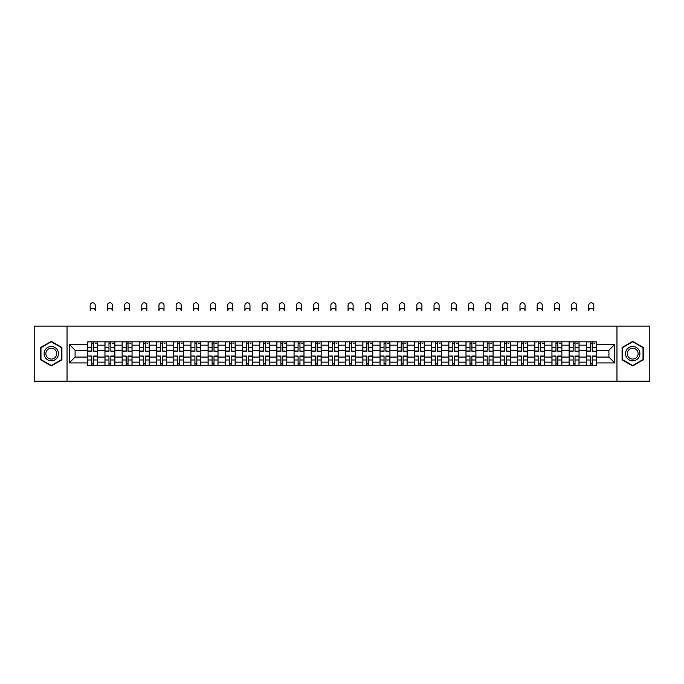 <?xml version="1.0" encoding="UTF-8"?>
<svg xmlns="http://www.w3.org/2000/svg" width="684" height="684" viewBox="0 0 684 684"><rect width="100%" height="100%" fill="white"/><g stroke="black" fill="none" stroke-linecap="round" stroke-linejoin="round"><path stroke-width="1.03" d="M616.959 381.202L649.8 381.202L649.8 326.106L34.2 326.106L34.2 381.202L616.959 381.202L616.959 326.106M104.951 365.504L104.951 345.172L97.675 345.172L97.675 365.504M97.675 345.172L97.675 341.803M104.951 345.172L104.951 341.803M114.869 341.803L114.869 365.504M122.145 365.504L122.145 341.803M132.063 341.803L132.063 365.504M139.331 365.504L139.331 341.803M149.249 341.803L149.249 365.504M156.525 365.504L156.525 341.803M166.443 341.803L166.443 365.504M173.719 365.504L173.719 341.803M183.637 341.803L183.637 365.504M190.913 365.504L190.913 341.803M200.831 341.803L200.831 365.504M208.098 365.504L208.098 341.803M218.016 341.803L218.016 365.504M225.292 365.504L225.292 341.803M235.211 341.803L235.211 365.504M242.487 365.504L242.487 341.803M252.405 341.803L252.405 365.504M259.681 365.504L259.681 341.803M269.599 341.803L269.599 365.504M276.866 365.504L276.866 341.803M286.784 341.803L286.784 365.504M294.06 365.504L294.06 341.803M303.978 341.803L303.978 365.504M311.254 365.504L311.254 341.803M321.172 341.803L321.172 365.504M328.448 365.504L328.448 341.803M338.366 341.803L338.366 365.504M345.634 365.504L345.634 341.803M355.552 341.803L355.552 365.504M362.828 365.504L362.828 341.803M372.746 341.803L372.746 365.504M380.022 365.504L380.022 341.803M389.94 341.803L389.94 365.504M397.216 365.504L397.216 341.803M407.134 341.803L407.134 365.504M414.401 365.504L414.401 341.803M424.319 341.803L424.319 365.504M431.595 365.504L431.595 341.803M441.513 341.803L441.513 365.504M448.789 365.504L448.789 341.803M458.707 341.803L458.707 365.504M465.984 365.504L465.984 341.803M475.902 341.803L475.902 365.504M483.169 365.504L483.169 341.803M493.087 341.803L493.087 365.504M500.363 365.504L500.363 341.803M510.281 341.803L510.281 365.504M517.557 365.504L517.557 341.803M527.475 341.803L527.475 365.504M534.751 365.504L534.751 341.803M544.669 341.803L544.669 365.504M551.937 365.504L551.937 341.803M561.855 341.803L561.855 365.504M569.131 365.504L569.131 341.803M579.049 341.803L579.049 365.504M586.325 365.504L586.325 341.803M586.325 357.074L579.049 357.074M569.131 357.074L561.855 357.074M551.937 357.074L544.669 357.074M534.751 357.074L527.475 357.074M517.557 357.074L510.281 357.074M500.363 357.074L493.087 357.074M483.169 357.074L475.902 357.074M465.984 357.074L458.707 357.074M448.789 357.074L441.513 357.074M431.595 357.074L424.319 357.074M414.401 357.074L407.134 357.074M397.216 357.074L389.94 357.074M380.022 357.074L372.746 357.074M362.828 357.074L355.552 357.074M345.634 357.074L338.366 357.074M328.448 357.074L321.172 357.074M311.254 357.074L303.978 357.074M294.06 357.074L286.784 357.074M276.866 357.074L269.599 357.074M259.681 357.074L252.405 357.074M242.487 357.074L235.211 357.074M225.292 357.074L218.016 357.074M208.098 357.074L200.831 357.074M190.913 357.074L183.637 357.074M173.719 357.074L166.443 357.074M156.525 357.074L149.249 357.074M139.331 357.074L132.063 357.074M122.145 357.074L114.869 357.074M104.951 357.074L97.675 357.074M586.325 350.234L579.049 350.234M569.131 350.234L561.855 350.234M551.937 350.234L544.669 350.234M534.751 350.234L527.475 350.234M517.557 350.234L510.281 350.234M500.363 350.234L493.087 350.234M483.169 350.234L475.902 350.234M465.984 350.234L458.707 350.234M448.789 350.234L441.513 350.234M431.595 350.234L424.319 350.234M414.401 350.234L407.134 350.234M397.216 350.234L389.94 350.234M380.022 350.234L372.746 350.234M362.828 350.234L355.552 350.234M345.634 350.234L338.366 350.234M328.448 350.234L321.172 350.234M311.254 350.234L303.978 350.234M294.06 350.234L286.784 350.234M276.866 350.234L269.599 350.234M259.681 350.234L252.405 350.234M242.487 350.234L235.211 350.234M225.292 350.234L218.016 350.234M208.098 350.234L200.831 350.234M190.913 350.234L183.637 350.234M173.719 350.234L166.443 350.234M156.525 350.234L149.249 350.234M139.331 350.234L132.063 350.234M122.145 350.234L114.869 350.234M104.951 350.234L97.675 350.234M75.086 357.074L87.757 357.074L87.757 350.234L75.086 350.234L75.086 357.074L69.246 362.913L69.246 344.394L87.757 344.394L87.757 350.234M596.243 350.234L596.243 357.074L608.914 357.074L608.914 350.234L596.243 350.234L596.243 341.803L87.757 341.803L87.757 344.394M596.243 344.394L614.754 344.394L614.754 362.913L596.243 362.913L596.243 357.074M87.757 357.074L87.757 365.504L596.243 365.504L596.243 362.913M87.757 362.913L69.246 362.913M67.041 381.202L67.041 326.106M61.919 347.515L51.283 341.376L40.647 347.515L40.647 359.793L51.283 365.931L61.919 359.793L61.919 347.515M643.353 347.515L632.717 341.376L622.081 347.515L622.081 359.793L632.717 365.931L643.353 359.793L643.353 347.515M93.657 363.845L91.784 363.845M91.784 343.462L93.657 343.462M110.851 363.845L108.97 363.845M108.97 343.462L110.851 343.462M128.036 363.845L126.164 363.845M126.164 343.462L128.036 343.462M145.23 363.845L143.358 363.845M143.358 343.462L145.23 343.462M162.424 363.845L160.552 363.845M160.552 343.462L162.424 343.462M179.618 363.845L177.737 363.845M177.737 343.462L179.618 343.462M196.804 363.845L194.931 363.845M194.931 343.462L196.804 343.462M213.998 363.845L212.125 363.845M212.125 343.462L213.998 343.462M231.192 363.845L229.32 363.845M229.32 343.462L231.192 343.462M248.377 363.845L246.505 363.845M246.505 343.462L248.377 343.462M265.572 363.845L263.699 363.845M263.699 343.462L265.572 343.462M282.766 363.845L280.893 363.845M280.893 343.462L282.766 343.462M299.96 363.845L298.087 363.845M298.087 343.462L299.96 343.462M317.145 363.845L315.273 363.845M315.273 343.462L317.145 343.462M334.339 363.845L332.467 363.845M332.467 343.462L334.339 343.462M351.533 363.845L349.661 363.845M349.661 343.462L351.533 343.462M368.727 363.845L366.855 363.845M366.855 343.462L368.727 343.462M385.913 363.845L384.04 363.845M384.04 343.462L385.913 343.462M403.107 363.845L401.234 363.845M401.234 343.462L403.107 343.462M420.301 363.845L418.428 363.845M418.428 343.462L420.301 343.462M437.495 363.845L435.623 363.845M435.623 343.462L437.495 343.462M454.68 363.845L452.808 363.845M452.808 343.462L454.68 343.462M471.874 363.845L470.002 363.845M470.002 343.462L471.874 343.462M489.069 363.845L487.196 363.845M487.196 343.462L489.069 343.462M506.263 363.845L504.382 363.845M504.382 343.462L506.263 343.462M523.448 363.845L521.576 363.845M521.576 343.462L523.448 343.462M540.642 363.845L538.77 363.845M538.77 343.462L540.642 343.462M557.836 363.845L555.964 363.845M555.964 343.462L557.836 343.462M575.03 363.845L573.149 363.845M573.149 343.462L575.03 343.462M592.216 363.845L590.343 363.845M590.343 343.462L592.216 343.462M69.246 344.394L75.086 350.234M608.914 357.074L614.754 362.913M608.914 350.234L614.754 344.394M95.256 310.844A2.531 2.531 0 0 0 92.716 308.304A2.531 2.531 0 0 0 90.185 310.844L90.185 305.329A2.531 2.531 0 0 1 92.716 302.798A2.531 2.531 0 0 1 95.256 305.329L95.256 310.844M93.657 351.054L97.624 351.285L93.657 351.285L93.657 341.914L97.624 341.914L95.418 341.914M97.624 351.054L97.624 341.914M91.784 343.351L93.657 343.351M95.418 343.351L96.188 343.351M90.014 341.914L87.817 341.914L87.817 351.285L91.784 351.285L91.784 341.914L95.256 341.803M87.817 341.914L90.185 341.803M91.784 356.253L87.817 356.022L91.784 356.022L91.784 365.393L87.817 365.393L90.014 365.393M87.817 356.253L87.817 365.393M93.657 363.956L91.784 363.956M95.418 365.393L97.624 365.393L97.624 356.022L93.657 356.022L93.657 365.393L90.185 365.393M97.624 365.393L95.256 365.393M112.441 310.844A2.531 2.531 0 0 0 109.91 308.304A2.531 2.531 0 0 0 107.379 310.844L107.379 305.329A2.531 2.531 0 0 1 109.91 302.798A2.531 2.531 0 0 1 112.441 305.329L112.441 310.844M110.851 351.054L114.818 351.285L110.851 351.285L110.851 341.914L114.818 341.914L112.612 341.914M114.818 351.054L114.818 341.914M108.97 343.351L110.851 343.351M112.612 343.351L113.382 343.351M107.208 341.914L105.003 341.914L105.003 351.285L108.97 351.285L108.97 341.914L112.441 341.803M105.003 341.914L107.379 341.803M129.635 310.844A2.531 2.531 0 0 0 127.104 308.304A2.531 2.531 0 0 0 124.565 310.844L124.565 305.329A2.531 2.531 0 0 1 127.104 302.798A2.531 2.531 0 0 1 129.635 305.329L129.635 310.844M128.036 351.054L132.003 351.285L128.036 351.285L128.036 341.914L132.003 341.914L129.806 341.914M132.003 351.054L132.003 341.914M126.164 343.351L128.036 343.351M129.806 343.351L130.576 343.351M124.403 341.914L122.197 341.914L122.197 351.285L126.164 351.285L126.164 341.914L129.635 341.803M122.197 341.914L124.565 341.803M45.076 357.236A7.165 7.165 0 0 0 54.865 359.861A7.165 7.165 0 0 0 57.482 350.071A7.165 7.165 0 0 0 47.7 347.446A7.165 7.165 0 0 0 45.076 357.236M46.589 356.364A5.421 5.421 0 0 0 53.993 358.348A5.421 5.421 0 0 0 55.977 350.943A5.421 5.421 0 0 0 48.573 348.96A5.421 5.421 0 0 0 46.589 356.364M51.283 341.752L61.586 347.703L61.586 359.604L51.283 365.555L40.98 359.604L40.98 347.703L51.283 341.752M626.518 357.236A7.165 7.165 0 0 0 636.3 359.861A7.165 7.165 0 0 0 638.924 350.071A7.165 7.165 0 0 0 629.135 347.446A7.165 7.165 0 0 0 626.518 357.236M628.023 356.364A5.421 5.421 0 0 0 635.427 358.348A5.421 5.421 0 0 0 637.411 350.943A5.421 5.421 0 0 0 630.007 348.96A5.421 5.421 0 0 0 628.023 356.364M632.717 341.752L643.02 347.703L643.02 359.604L632.717 365.555L622.414 359.604L622.414 347.703L632.717 341.752M108.97 356.253L105.003 356.022L108.97 356.022L108.97 365.393L105.003 365.393L107.208 365.393M105.003 356.253L105.003 365.393M110.851 363.956L108.97 363.956M112.612 365.393L114.818 365.393L114.818 356.022L110.851 356.022L110.851 365.393L107.379 365.393M114.818 365.393L112.441 365.393M126.164 356.253L122.197 356.022L126.164 356.022L126.164 365.393L122.197 365.393L124.403 365.393M122.197 356.253L122.197 365.393M128.036 363.956L126.164 363.956M129.806 365.393L132.003 365.393L132.003 356.022L128.036 356.022L128.036 365.393L124.565 365.393M132.003 365.393L129.635 365.393M146.829 310.844A2.531 2.531 0 0 0 144.29 308.304A2.531 2.531 0 0 0 141.759 310.844L141.759 305.329A2.531 2.531 0 0 1 144.29 302.798A2.531 2.531 0 0 1 146.829 305.329L146.829 310.844M145.23 351.054L149.197 351.285L145.23 351.285L145.23 341.914L149.197 341.914L146.992 341.914M149.197 351.054L149.197 341.914M143.358 343.351L145.23 343.351M146.992 343.351L147.761 343.351M141.597 341.914L139.391 341.914L139.391 351.285L143.358 351.285L143.358 341.914L146.829 341.803M139.391 341.914L141.759 341.803M164.023 310.844A2.531 2.531 0 0 0 161.484 308.304A2.531 2.531 0 0 0 158.953 310.844L158.953 305.329A2.531 2.531 0 0 1 161.484 302.798A2.531 2.531 0 0 1 164.023 305.329L164.023 310.844M162.424 351.054L166.392 351.285L162.424 351.285L162.424 341.914L166.392 341.914L164.186 341.914M166.392 351.054L166.392 341.914M160.552 343.351L162.424 343.351M164.186 343.351L164.955 343.351M158.782 341.914L156.585 341.914L156.585 351.285L160.552 351.285L160.552 341.914L164.023 341.803M156.585 341.914L158.953 341.803M181.209 310.844A2.531 2.531 0 0 0 178.678 308.304A2.531 2.531 0 0 0 176.147 310.844L176.147 305.329A2.531 2.531 0 0 1 178.678 302.798A2.531 2.531 0 0 1 181.209 305.329L181.209 310.844M179.618 351.054L183.586 351.285L179.618 351.285L179.618 341.914L183.586 341.914L181.38 341.914M183.586 351.054L183.586 341.914M177.737 343.351L179.618 343.351M181.38 343.351L182.149 343.351M175.976 341.914L173.77 341.914L173.77 351.285L177.737 351.285L177.737 341.914L181.209 341.803M173.77 341.914L176.147 341.803M143.358 356.253L139.391 356.022L143.358 356.022L143.358 365.393L139.391 365.393L141.597 365.393M139.391 356.253L139.391 365.393M145.23 363.956L143.358 363.956M146.992 365.393L149.197 365.393L149.197 356.022L145.23 356.022L145.23 365.393L141.759 365.393M149.197 365.393L146.829 365.393M160.552 356.253L156.585 356.022L160.552 356.022L160.552 365.393L156.585 365.393L158.782 365.393M156.585 356.253L156.585 365.393M162.424 363.956L160.552 363.956M164.186 365.393L166.392 365.393L166.392 356.022L162.424 356.022L162.424 365.393L158.953 365.393M166.392 365.393L164.023 365.393M177.737 356.253L173.77 356.022L177.737 356.022L177.737 365.393L173.77 365.393L175.976 365.393M173.77 356.253L173.77 365.393M179.618 363.956L177.737 363.956M181.38 365.393L183.586 365.393L183.586 356.022L179.618 356.022L179.618 365.393L176.147 365.393M183.586 365.393L181.209 365.393M198.403 310.844A2.531 2.531 0 0 0 195.872 308.304A2.531 2.531 0 0 0 193.333 310.844L193.333 305.329A2.531 2.531 0 0 1 195.872 302.798A2.531 2.531 0 0 1 198.403 305.329L198.403 310.844M196.804 351.054L200.771 351.285L196.804 351.285L196.804 341.914L200.771 341.914L198.565 341.914M200.771 351.054L200.771 341.914M194.931 343.351L196.804 343.351M198.565 343.351L199.343 343.351M193.17 341.914L190.964 341.914L190.964 351.285L194.931 351.285L194.931 341.914L198.403 341.803M190.964 341.914L193.333 341.803M194.931 356.253L190.964 356.022L194.931 356.022L194.931 365.393L190.964 365.393L193.17 365.393M190.964 356.253L190.964 365.393M196.804 363.956L194.931 363.956M198.565 365.393L200.771 365.393L200.771 356.022L196.804 356.022L196.804 365.393L193.333 365.393M200.771 365.393L198.403 365.393M215.597 310.844A2.531 2.531 0 0 0 213.057 308.304A2.531 2.531 0 0 0 210.527 310.844L210.527 305.329A2.531 2.531 0 0 1 213.057 302.798A2.531 2.531 0 0 1 215.597 305.329L215.597 310.844M213.998 351.054L217.965 351.285L213.998 351.285L213.998 341.914L217.965 341.914L215.759 341.914M217.965 351.054L217.965 341.914M212.125 343.351L213.998 343.351M215.759 343.351L216.529 343.351M210.364 341.914L208.158 341.914L208.158 351.285L212.125 351.285L212.125 341.914L215.597 341.803M208.158 341.914L210.527 341.803M212.125 356.253L208.158 356.022L212.125 356.022L212.125 365.393L208.158 365.393L210.364 365.393M208.158 356.253L208.158 365.393M213.998 363.956L212.125 363.956M215.759 365.393L217.965 365.393L217.965 356.022L213.998 356.022L213.998 365.393L210.527 365.393M217.965 365.393L215.597 365.393M232.791 310.844A2.531 2.531 0 0 0 230.251 308.304A2.531 2.531 0 0 0 227.721 310.844L227.721 305.329A2.531 2.531 0 0 1 230.251 302.798A2.531 2.531 0 0 1 232.791 305.329L232.791 310.844M231.192 351.054L235.159 351.285L231.192 351.285L231.192 341.914L235.159 341.914L232.953 341.914M235.159 351.054L235.159 341.914M229.32 343.351L231.192 343.351M232.953 343.351L233.723 343.351M227.55 341.914L225.352 341.914L225.352 351.285L229.32 351.285L229.32 341.914L232.791 341.803M225.352 341.914L227.721 341.803M229.32 356.253L225.352 356.022L229.32 356.022L229.32 365.393L225.352 365.393L227.55 365.393M225.352 356.253L225.352 365.393M231.192 363.956L229.32 363.956M232.953 365.393L235.159 365.393L235.159 356.022L231.192 356.022L231.192 365.393L227.721 365.393M235.159 365.393L232.791 365.393M249.976 310.844A2.531 2.531 0 0 0 247.446 308.304A2.531 2.531 0 0 0 244.906 310.844L244.906 305.329A2.531 2.531 0 0 1 247.446 302.798A2.531 2.531 0 0 1 249.976 305.329L249.976 310.844M248.377 351.054L252.353 351.285L248.377 351.285L248.377 341.914L252.353 341.914L250.147 341.914M252.353 351.054L252.353 341.914M246.505 343.351L248.377 343.351M250.147 343.351L250.917 343.351M244.744 341.914L242.538 341.914L242.538 351.285L246.505 351.285L246.505 341.914L249.976 341.803M242.538 341.914L244.906 341.803M246.505 356.253L242.538 356.022L246.505 356.022L246.505 365.393L242.538 365.393L244.744 365.393M242.538 356.253L242.538 365.393M248.377 363.956L246.505 363.956M250.147 365.393L252.353 365.393L252.353 356.022L248.377 356.022L248.377 365.393L244.906 365.393M252.353 365.393L249.976 365.393M267.17 310.844A2.531 2.531 0 0 0 264.64 308.304A2.531 2.531 0 0 0 262.1 310.844L262.1 305.329A2.531 2.531 0 0 1 264.64 302.798A2.531 2.531 0 0 1 267.17 305.329L267.17 310.844M265.572 351.054L269.539 351.285L265.572 351.285L265.572 341.914L269.539 341.914L267.333 341.914M269.539 351.054L269.539 341.914M263.699 343.351L265.572 343.351M267.333 343.351L268.111 343.351M261.938 341.914L259.732 341.914L259.732 351.285L263.699 351.285L263.699 341.914L267.17 341.803M259.732 341.914L262.1 341.803M263.699 356.253L259.732 356.022L263.699 356.022L263.699 365.393L259.732 365.393L261.938 365.393M259.732 356.253L259.732 365.393M265.572 363.956L263.699 363.956M267.333 365.393L269.539 365.393L269.539 356.022L265.572 356.022L265.572 365.393L262.1 365.393M269.539 365.393L267.17 365.393M284.364 310.844A2.531 2.531 0 0 0 281.825 308.304A2.531 2.531 0 0 0 279.294 310.844L279.294 305.329A2.531 2.531 0 0 1 281.825 302.798A2.531 2.531 0 0 1 284.364 305.329L284.364 310.844M282.766 351.054L286.733 351.285L282.766 351.285L282.766 341.914L286.733 341.914L284.527 341.914M286.733 351.054L286.733 341.914M280.893 343.351L282.766 343.351M284.527 343.351L285.296 343.351M279.132 341.914L276.926 341.914L276.926 351.285L280.893 351.285L280.893 341.914L284.364 341.803M276.926 341.914L279.294 341.803M280.893 356.253L276.926 356.022L280.893 356.022L280.893 365.393L276.926 365.393L279.132 365.393M276.926 356.253L276.926 365.393M282.766 363.956L280.893 363.956M284.527 365.393L286.733 365.393L286.733 356.022L282.766 356.022L282.766 365.393L279.294 365.393M286.733 365.393L284.364 365.393M301.558 310.844A2.531 2.531 0 0 0 299.019 308.304A2.531 2.531 0 0 0 296.488 310.844L296.488 305.329A2.531 2.531 0 0 1 299.019 302.798A2.531 2.531 0 0 1 301.558 305.329L301.558 310.844M299.96 351.054L303.927 351.285L299.96 351.285L299.96 341.914L303.927 341.914L301.721 341.914M303.927 351.054L303.927 341.914M298.087 343.351L299.96 343.351M301.721 343.351L302.49 343.351M296.317 341.914L294.12 341.914L294.12 351.285L298.087 351.285L298.087 341.914L301.558 341.803M294.12 341.914L296.488 341.803M298.087 356.253L294.12 356.022L298.087 356.022L298.087 365.393L294.12 365.393L296.317 365.393M294.12 356.253L294.12 365.393M299.96 363.956L298.087 363.956M301.721 365.393L303.927 365.393L303.927 356.022L299.96 356.022L299.96 365.393L296.488 365.393M303.927 365.393L301.558 365.393M318.744 310.844A2.531 2.531 0 0 0 316.213 308.304A2.531 2.531 0 0 0 313.674 310.844L313.674 305.329A2.531 2.531 0 0 1 316.213 302.798A2.531 2.531 0 0 1 318.744 305.329L318.744 310.844M317.145 351.054L321.112 351.285L317.145 351.285L317.145 341.914L321.112 341.914L318.915 341.914M321.112 351.054L321.112 341.914M315.273 343.351L317.145 343.351M318.915 343.351L319.684 343.351M313.511 341.914L311.305 341.914L311.305 351.285L315.273 351.285L315.273 341.914L318.744 341.803M311.305 341.914L313.674 341.803M315.273 356.253L311.305 356.022L315.273 356.022L315.273 365.393L311.305 365.393L313.511 365.393M311.305 356.253L311.305 365.393M317.145 363.956L315.273 363.956M318.915 365.393L321.112 365.393L321.112 356.022L317.145 356.022L317.145 365.393L313.674 365.393M321.112 365.393L318.744 365.393M335.938 310.844A2.531 2.531 0 0 0 333.407 308.304A2.531 2.531 0 0 0 330.868 310.844L330.868 305.329A2.531 2.531 0 0 1 333.407 302.798A2.531 2.531 0 0 1 335.938 305.329L335.938 310.844M334.339 351.054L338.306 351.285L334.339 351.285L334.339 341.914L338.306 341.914L336.101 341.914M338.306 351.054L338.306 341.914M332.467 343.351L334.339 343.351M336.101 343.351L336.879 343.351M330.705 341.914L328.5 341.914L328.5 351.285L332.467 351.285L332.467 341.914L335.938 341.803M328.5 341.914L330.868 341.803M332.467 356.253L328.5 356.022L332.467 356.022L332.467 365.393L328.5 365.393L330.705 365.393M328.5 356.253L328.5 365.393M334.339 363.956L332.467 363.956M336.101 365.393L338.306 365.393L338.306 356.022L334.339 356.022L334.339 365.393L330.868 365.393M338.306 365.393L335.938 365.393M353.132 310.844A2.531 2.531 0 0 0 350.593 308.304A2.531 2.531 0 0 0 348.062 310.844L348.062 305.329A2.531 2.531 0 0 1 350.593 302.798A2.531 2.531 0 0 1 353.132 305.329L353.132 310.844M351.533 351.054L355.5 351.285L351.533 351.285L351.533 341.914L355.5 341.914L353.295 341.914M355.5 351.054L355.5 341.914M349.661 343.351L351.533 343.351M353.295 343.351L354.064 343.351M347.899 341.914L345.694 341.914L345.694 351.285L349.661 351.285L349.661 341.914L353.132 341.803M345.694 341.914L348.062 341.803M349.661 356.253L345.694 356.022L349.661 356.022L349.661 365.393L345.694 365.393L347.899 365.393M345.694 356.253L345.694 365.393M351.533 363.956L349.661 363.956M353.295 365.393L355.5 365.393L355.5 356.022L351.533 356.022L351.533 365.393L348.062 365.393M355.5 365.393L353.132 365.393M370.326 310.844A2.531 2.531 0 0 0 367.787 308.304A2.531 2.531 0 0 0 365.256 310.844L365.256 305.329A2.531 2.531 0 0 1 367.787 302.798A2.531 2.531 0 0 1 370.326 305.329L370.326 310.844M368.727 351.054L372.694 351.285L368.727 351.285L368.727 341.914L372.694 341.914L370.489 341.914M372.694 351.054L372.694 341.914M366.855 343.351L368.727 343.351M370.489 343.351L371.258 343.351M365.085 341.914L362.888 341.914L362.888 351.285L366.855 351.285L366.855 341.914L370.326 341.803M362.888 341.914L365.256 341.803M366.855 356.253L362.888 356.022L366.855 356.022L366.855 365.393L362.888 365.393L365.085 365.393M362.888 356.253L362.888 365.393M368.727 363.956L366.855 363.956M370.489 365.393L372.694 365.393L372.694 356.022L368.727 356.022L368.727 365.393L365.256 365.393M372.694 365.393L370.326 365.393M387.512 310.844A2.531 2.531 0 0 0 384.981 308.304A2.531 2.531 0 0 0 382.442 310.844L382.442 305.329A2.531 2.531 0 0 1 384.981 302.798A2.531 2.531 0 0 1 387.512 305.329L387.512 310.844M385.913 351.054L389.88 351.285L385.913 351.285L385.913 341.914L389.88 341.914L387.683 341.914M389.88 351.054L389.88 341.914M384.04 343.351L385.913 343.351M387.683 343.351L388.452 343.351M382.279 341.914L380.073 341.914L380.073 351.285L384.04 351.285L384.04 341.914L387.512 341.803M380.073 341.914L382.442 341.803M384.04 356.253L380.073 356.022L384.04 356.022L384.04 365.393L380.073 365.393L382.279 365.393M380.073 356.253L380.073 365.393M385.913 363.956L384.04 363.956M387.683 365.393L389.88 365.393L389.88 356.022L385.913 356.022L385.913 365.393L382.442 365.393M389.88 365.393L387.512 365.393M404.706 310.844A2.531 2.531 0 0 0 402.175 308.304A2.531 2.531 0 0 0 399.636 310.844L399.636 305.329A2.531 2.531 0 0 1 402.175 302.798A2.531 2.531 0 0 1 404.706 305.329L404.706 310.844M403.107 351.054L407.074 351.285L403.107 351.285L403.107 341.914L407.074 341.914L404.868 341.914M407.074 351.054L407.074 341.914M401.234 343.351L403.107 343.351M404.868 343.351L405.646 343.351M399.473 341.914L397.267 341.914L397.267 351.285L401.234 351.285L401.234 341.914L404.706 341.803M397.267 341.914L399.636 341.803M401.234 356.253L397.267 356.022L401.234 356.022L401.234 365.393L397.267 365.393L399.473 365.393M397.267 356.253L397.267 365.393M403.107 363.956L401.234 363.956M404.868 365.393L407.074 365.393L407.074 356.022L403.107 356.022L403.107 365.393L399.636 365.393M407.074 365.393L404.706 365.393M421.9 310.844A2.531 2.531 0 0 0 419.36 308.304A2.531 2.531 0 0 0 416.83 310.844L416.83 305.329A2.531 2.531 0 0 1 419.36 302.798A2.531 2.531 0 0 1 421.9 305.329L421.9 310.844M420.301 351.054L424.268 351.285L420.301 351.285L420.301 341.914L424.268 341.914L422.062 341.914M424.268 351.054L424.268 341.914M418.428 343.351L420.301 343.351M422.062 343.351L422.832 343.351M416.667 341.914L414.461 341.914L414.461 351.285L418.428 351.285L418.428 341.914L421.9 341.803M414.461 341.914L416.83 341.803M418.428 356.253L414.461 356.022L418.428 356.022L418.428 365.393L414.461 365.393L416.667 365.393M414.461 356.253L414.461 365.393M420.301 363.956L418.428 363.956M422.062 365.393L424.268 365.393L424.268 356.022L420.301 356.022L420.301 365.393L416.83 365.393M424.268 365.393L421.9 365.393M439.094 310.844A2.531 2.531 0 0 0 436.554 308.304A2.531 2.531 0 0 0 434.024 310.844L434.024 305.329A2.531 2.531 0 0 1 436.554 302.798A2.531 2.531 0 0 1 439.094 305.329L439.094 310.844M437.495 351.054L441.462 351.285L437.495 351.285L437.495 341.914L441.462 341.914L439.256 341.914M441.462 351.054L441.462 341.914M435.623 343.351L437.495 343.351M439.256 343.351L440.026 343.351M433.853 341.914L431.647 341.914L431.647 351.285L435.623 351.285L435.623 341.914L439.094 341.803M431.647 341.914L434.024 341.803M435.623 356.253L431.647 356.022L435.623 356.022L435.623 365.393L431.647 365.393L433.853 365.393M431.647 356.253L431.647 365.393M437.495 363.956L435.623 363.956M439.256 365.393L441.462 365.393L441.462 356.022L437.495 356.022L437.495 365.393L434.024 365.393M441.462 365.393L439.094 365.393M456.279 310.844A2.531 2.531 0 0 0 453.749 308.304A2.531 2.531 0 0 0 451.209 310.844L451.209 305.329A2.531 2.531 0 0 1 453.749 302.798A2.531 2.531 0 0 1 456.279 305.329L456.279 310.844M454.68 351.054L458.648 351.285L454.68 351.285L454.68 341.914L458.648 341.914L456.45 341.914M458.648 351.054L458.648 341.914M452.808 343.351L454.68 343.351M456.45 343.351L457.22 343.351M451.047 341.914L448.841 341.914L448.841 351.285L452.808 351.285L452.808 341.914L456.279 341.803M448.841 341.914L451.209 341.803M452.808 356.253L448.841 356.022L452.808 356.022L452.808 365.393L448.841 365.393L451.047 365.393M448.841 356.253L448.841 365.393M454.68 363.956L452.808 363.956M456.45 365.393L458.648 365.393L458.648 356.022L454.68 356.022L454.68 365.393L451.209 365.393M458.648 365.393L456.279 365.393M473.473 310.844A2.531 2.531 0 0 0 470.943 308.304A2.531 2.531 0 0 0 468.403 310.844L468.403 305.329A2.531 2.531 0 0 1 470.943 302.798A2.531 2.531 0 0 1 473.473 305.329L473.473 310.844M471.874 351.054L475.842 351.285L471.874 351.285L471.874 341.914L475.842 341.914L473.636 341.914M475.842 351.054L475.842 341.914M470.002 343.351L471.874 343.351M473.636 343.351L474.414 343.351M468.241 341.914L466.035 341.914L466.035 351.285L470.002 351.285L470.002 341.914L473.473 341.803M466.035 341.914L468.403 341.803M470.002 356.253L466.035 356.022L470.002 356.022L470.002 365.393L466.035 365.393L468.241 365.393M466.035 356.253L466.035 365.393M471.874 363.956L470.002 363.956M473.636 365.393L475.842 365.393L475.842 356.022L471.874 356.022L471.874 365.393L468.403 365.393M475.842 365.393L473.473 365.393M490.667 310.844A2.531 2.531 0 0 0 488.128 308.304A2.531 2.531 0 0 0 485.597 310.844L485.597 305.329A2.531 2.531 0 0 1 488.128 302.798A2.531 2.531 0 0 1 490.667 305.329L490.667 310.844M489.069 351.054L493.036 351.285L489.069 351.285L489.069 341.914L493.036 341.914L490.83 341.914M493.036 351.054L493.036 341.914M487.196 343.351L489.069 343.351M490.83 343.351L491.599 343.351M485.435 341.914L483.229 341.914L483.229 351.285L487.196 351.285L487.196 341.914L490.667 341.803M483.229 341.914L485.597 341.803M487.196 356.253L483.229 356.022L487.196 356.022L487.196 365.393L483.229 365.393L485.435 365.393M483.229 356.253L483.229 365.393M489.069 363.956L487.196 363.956M490.83 365.393L493.036 365.393L493.036 356.022L489.069 356.022L489.069 365.393L485.597 365.393M493.036 365.393L490.667 365.393M507.853 310.844A2.531 2.531 0 0 0 505.322 308.304A2.531 2.531 0 0 0 502.791 310.844L502.791 305.329A2.531 2.531 0 0 1 505.322 302.798A2.531 2.531 0 0 1 507.853 305.329L507.853 310.844M506.263 351.054L510.23 351.285L506.263 351.285L506.263 341.914L510.23 341.914L508.024 341.914M510.23 351.054L510.23 341.914M504.382 343.351L506.263 343.351M508.024 343.351L508.793 343.351M502.62 341.914L500.414 341.914L500.414 351.285L504.382 351.285L504.382 341.914L507.853 341.803M500.414 341.914L502.791 341.803M504.382 356.253L500.414 356.022L504.382 356.022L504.382 365.393L500.414 365.393L502.62 365.393M500.414 356.253L500.414 365.393M506.263 363.956L504.382 363.956M508.024 365.393L510.23 365.393L510.23 356.022L506.263 356.022L506.263 365.393L502.791 365.393M510.23 365.393L507.853 365.393M525.047 310.844A2.531 2.531 0 0 0 522.516 308.304A2.531 2.531 0 0 0 519.977 310.844L519.977 305.329A2.531 2.531 0 0 1 522.516 302.798A2.531 2.531 0 0 1 525.047 305.329L525.047 310.844M523.448 351.054L527.415 351.285L523.448 351.285L523.448 341.914L527.415 341.914L525.218 341.914M527.415 351.054L527.415 341.914M521.576 343.351L523.448 343.351M525.218 343.351L525.987 343.351M519.814 341.914L517.608 341.914L517.608 351.285L521.576 351.285L521.576 341.914L525.047 341.803M517.608 341.914L519.977 341.803M521.576 356.253L517.608 356.022L521.576 356.022L521.576 365.393L517.608 365.393L519.814 365.393M517.608 356.253L517.608 365.393M523.448 363.956L521.576 363.956M525.218 365.393L527.415 365.393L527.415 356.022L523.448 356.022L523.448 365.393L519.977 365.393M527.415 365.393L525.047 365.393M542.241 310.844A2.531 2.531 0 0 0 539.71 308.304A2.531 2.531 0 0 0 537.171 310.844L537.171 305.329A2.531 2.531 0 0 1 539.71 302.798A2.531 2.531 0 0 1 542.241 305.329L542.241 310.844M540.642 351.054L544.609 351.285L540.642 351.285L540.642 341.914L544.609 341.914L542.403 341.914M544.609 351.054L544.609 341.914M538.77 343.351L540.642 343.351M542.403 343.351L543.181 343.351M537.008 341.914L534.803 341.914L534.803 351.285L538.77 351.285L538.77 341.914L542.241 341.803M534.803 341.914L537.171 341.803M538.77 356.253L534.803 356.022L538.77 356.022L538.77 365.393L534.803 365.393L537.008 365.393M534.803 356.253L534.803 365.393M540.642 363.956L538.77 363.956M542.403 365.393L544.609 365.393L544.609 356.022L540.642 356.022L540.642 365.393L537.171 365.393M544.609 365.393L542.241 365.393M559.435 310.844A2.531 2.531 0 0 0 556.896 308.304A2.531 2.531 0 0 0 554.365 310.844L554.365 305.329A2.531 2.531 0 0 1 556.896 302.798A2.531 2.531 0 0 1 559.435 305.329L559.435 310.844M557.836 351.054L561.803 351.285L557.836 351.285L557.836 341.914L561.803 341.914L559.597 341.914M561.803 351.054L561.803 341.914M555.964 343.351L557.836 343.351M559.597 343.351L560.367 343.351M554.194 341.914L551.997 341.914L551.997 351.285L555.964 351.285L555.964 341.914L559.435 341.803M551.997 341.914L554.365 341.803M555.964 356.253L551.997 356.022L555.964 356.022L555.964 365.393L551.997 365.393L554.194 365.393M551.997 356.253L551.997 365.393M557.836 363.956L555.964 363.956M559.597 365.393L561.803 365.393L561.803 356.022L557.836 356.022L557.836 365.393L554.365 365.393M561.803 365.393L559.435 365.393M576.621 310.844A2.531 2.531 0 0 0 574.09 308.304A2.531 2.531 0 0 0 571.559 310.844L571.559 305.329A2.531 2.531 0 0 1 574.09 302.798A2.531 2.531 0 0 1 576.621 305.329L576.621 310.844M575.03 351.054L578.997 351.285L575.03 351.285L575.03 341.914L578.997 341.914L576.792 341.914M578.997 351.054L578.997 341.914M573.149 343.351L575.03 343.351M576.792 343.351L577.561 343.351M571.388 341.914L569.182 341.914L569.182 351.285L573.149 351.285L573.149 341.914L576.621 341.803M569.182 341.914L571.559 341.803M573.149 356.253L569.182 356.022L573.149 356.022L573.149 365.393L569.182 365.393L571.388 365.393M569.182 356.253L569.182 365.393M575.03 363.956L573.149 363.956M576.792 365.393L578.997 365.393L578.997 356.022L575.03 356.022L575.03 365.393L571.559 365.393M578.997 365.393L576.621 365.393M593.815 310.844A2.531 2.531 0 0 0 591.284 308.304A2.531 2.531 0 0 0 588.744 310.844L588.744 305.329A2.531 2.531 0 0 1 591.284 302.798A2.531 2.531 0 0 1 593.815 305.329L593.815 310.844M592.216 351.054L596.183 351.285L592.216 351.285L592.216 341.914L596.183 341.914L593.986 341.914M596.183 351.054L596.183 341.914M590.343 343.351L592.216 343.351M593.986 343.351L594.755 343.351M588.582 341.914L586.376 341.914L586.376 351.285L590.343 351.285L590.343 341.914L593.815 341.803M586.376 341.914L588.744 341.803M590.343 356.253L586.376 356.022L590.343 356.022L590.343 365.393L586.376 365.393L588.582 365.393M586.376 356.253L586.376 365.393M592.216 363.956L590.343 363.956M593.986 365.393L596.183 365.393L596.183 356.022L592.216 356.022L592.216 365.393L588.744 365.393M596.183 365.393L593.815 365.393M569.131 345.172L561.855 345.172M551.937 345.172L544.669 345.172M534.751 345.172L527.475 345.172M517.557 345.172L510.281 345.172M500.363 345.172L493.087 345.172M483.169 345.172L475.902 345.172M465.984 345.172L458.707 345.172M448.789 345.172L441.513 345.172M431.595 345.172L424.319 345.172M414.401 345.172L407.134 345.172M397.216 345.172L389.94 345.172M380.022 345.172L372.746 345.172M362.828 345.172L355.552 345.172M345.634 345.172L338.366 345.172M328.448 345.172L321.172 345.172M311.254 345.172L303.978 345.172M294.06 345.172L286.784 345.172M276.866 345.172L269.599 345.172M259.681 345.172L252.405 345.172M242.487 345.172L235.211 345.172M225.292 345.172L218.016 345.172M208.098 345.172L200.831 345.172M190.913 345.172L183.637 345.172M173.719 345.172L166.443 345.172M156.525 345.172L149.249 345.172M139.331 345.172L132.063 345.172M122.145 345.172L114.869 345.172M586.325 345.172L579.049 345.172M569.131 362.144L561.855 362.144M551.937 362.144L544.669 362.144M534.751 362.144L527.475 362.144M517.557 362.144L510.281 362.144M500.363 362.144L493.087 362.144M483.169 362.144L475.902 362.144M465.984 362.144L458.707 362.144M448.789 362.144L441.513 362.144M431.595 362.144L424.319 362.144M414.401 362.144L407.134 362.144M397.216 362.144L389.94 362.144M380.022 362.144L372.746 362.144M362.828 362.144L355.552 362.144M345.634 362.144L338.366 362.144M328.448 362.144L321.172 362.144M311.254 362.144L303.978 362.144M294.06 362.144L286.784 362.144M276.866 362.144L269.599 362.144M259.681 362.144L252.405 362.144M242.487 362.144L235.211 362.144M225.292 362.144L218.016 362.144M208.098 362.144L200.831 362.144M190.913 362.144L183.637 362.144M173.719 362.144L166.443 362.144M156.525 362.144L149.249 362.144M139.331 362.144L132.063 362.144M122.145 362.144L114.869 362.144M104.951 362.144L97.675 362.144M586.325 362.144L579.049 362.144M93.657 347.327L97.624 347.327M87.817 351.054L91.784 351.054M87.817 347.327L91.784 347.327M91.784 359.981L87.817 359.981M97.624 356.253L93.657 356.253M97.624 359.981L93.657 359.981M110.851 347.327L114.818 347.327M105.003 351.054L108.97 351.054M105.003 347.327L108.97 347.327M128.036 347.327L132.003 347.327M122.197 351.054L126.164 351.054M122.197 347.327L126.164 347.327M108.97 359.981L105.003 359.981M114.818 356.253L110.851 356.253M114.818 359.981L110.851 359.981M126.164 359.981L122.197 359.981M132.003 356.253L128.036 356.253M132.003 359.981L128.036 359.981M145.23 347.327L149.197 347.327M139.391 351.054L143.358 351.054M139.391 347.327L143.358 347.327M162.424 347.327L166.392 347.327M156.585 351.054L160.552 351.054M156.585 347.327L160.552 347.327M179.618 347.327L183.586 347.327M173.77 351.054L177.737 351.054M173.77 347.327L177.737 347.327M143.358 359.981L139.391 359.981M149.197 356.253L145.23 356.253M149.197 359.981L145.23 359.981M160.552 359.981L156.585 359.981M166.392 356.253L162.424 356.253M166.392 359.981L162.424 359.981M177.737 359.981L173.77 359.981M183.586 356.253L179.618 356.253M183.586 359.981L179.618 359.981M196.804 347.327L200.771 347.327M190.964 351.054L194.931 351.054M190.964 347.327L194.931 347.327M194.931 359.981L190.964 359.981M200.771 356.253L196.804 356.253M200.771 359.981L196.804 359.981M213.998 347.327L217.965 347.327M208.158 351.054L212.125 351.054M208.158 347.327L212.125 347.327M212.125 359.981L208.158 359.981M217.965 356.253L213.998 356.253M217.965 359.981L213.998 359.981M231.192 347.327L235.159 347.327M225.352 351.054L229.32 351.054M225.352 347.327L229.32 347.327M229.32 359.981L225.352 359.981M235.159 356.253L231.192 356.253M235.159 359.981L231.192 359.981M248.377 347.327L252.353 347.327M242.538 351.054L246.505 351.054M242.538 347.327L246.505 347.327M246.505 359.981L242.538 359.981M252.353 356.253L248.377 356.253M252.353 359.981L248.377 359.981M265.572 347.327L269.539 347.327M259.732 351.054L263.699 351.054M259.732 347.327L263.699 347.327M263.699 359.981L259.732 359.981M269.539 356.253L265.572 356.253M269.539 359.981L265.572 359.981M282.766 347.327L286.733 347.327M276.926 351.054L280.893 351.054M276.926 347.327L280.893 347.327M280.893 359.981L276.926 359.981M286.733 356.253L282.766 356.253M286.733 359.981L282.766 359.981M299.96 347.327L303.927 347.327M294.12 351.054L298.087 351.054M294.12 347.327L298.087 347.327M298.087 359.981L294.12 359.981M303.927 356.253L299.96 356.253M303.927 359.981L299.96 359.981M317.145 347.327L321.112 347.327M311.305 351.054L315.273 351.054M311.305 347.327L315.273 347.327M315.273 359.981L311.305 359.981M321.112 356.253L317.145 356.253M321.112 359.981L317.145 359.981M334.339 347.327L338.306 347.327M328.5 351.054L332.467 351.054M328.5 347.327L332.467 347.327M332.467 359.981L328.5 359.981M338.306 356.253L334.339 356.253M338.306 359.981L334.339 359.981M351.533 347.327L355.5 347.327M345.694 351.054L349.661 351.054M345.694 347.327L349.661 347.327M349.661 359.981L345.694 359.981M355.5 356.253L351.533 356.253M355.5 359.981L351.533 359.981M368.727 347.327L372.694 347.327M362.888 351.054L366.855 351.054M362.888 347.327L366.855 347.327M366.855 359.981L362.888 359.981M372.694 356.253L368.727 356.253M372.694 359.981L368.727 359.981M385.913 347.327L389.88 347.327M380.073 351.054L384.04 351.054M380.073 347.327L384.04 347.327M384.04 359.981L380.073 359.981M389.88 356.253L385.913 356.253M389.88 359.981L385.913 359.981M403.107 347.327L407.074 347.327M397.267 351.054L401.234 351.054M397.267 347.327L401.234 347.327M401.234 359.981L397.267 359.981M407.074 356.253L403.107 356.253M407.074 359.981L403.107 359.981M420.301 347.327L424.268 347.327M414.461 351.054L418.428 351.054M414.461 347.327L418.428 347.327M418.428 359.981L414.461 359.981M424.268 356.253L420.301 356.253M424.268 359.981L420.301 359.981M437.495 347.327L441.462 347.327M431.647 351.054L435.623 351.054M431.647 347.327L435.623 347.327M435.623 359.981L431.647 359.981M441.462 356.253L437.495 356.253M441.462 359.981L437.495 359.981M454.68 347.327L458.648 347.327M448.841 351.054L452.808 351.054M448.841 347.327L452.808 347.327M452.808 359.981L448.841 359.981M458.648 356.253L454.68 356.253M458.648 359.981L454.68 359.981M471.874 347.327L475.842 347.327M466.035 351.054L470.002 351.054M466.035 347.327L470.002 347.327M470.002 359.981L466.035 359.981M475.842 356.253L471.874 356.253M475.842 359.981L471.874 359.981M489.069 347.327L493.036 347.327M483.229 351.054L487.196 351.054M483.229 347.327L487.196 347.327M487.196 359.981L483.229 359.981M493.036 356.253L489.069 356.253M493.036 359.981L489.069 359.981M506.263 347.327L510.23 347.327M500.414 351.054L504.382 351.054M500.414 347.327L504.382 347.327M504.382 359.981L500.414 359.981M510.23 356.253L506.263 356.253M510.23 359.981L506.263 359.981M523.448 347.327L527.415 347.327M517.608 351.054L521.576 351.054M517.608 347.327L521.576 347.327M521.576 359.981L517.608 359.981M527.415 356.253L523.448 356.253M527.415 359.981L523.448 359.981M540.642 347.327L544.609 347.327M534.803 351.054L538.77 351.054M534.803 347.327L538.77 347.327M538.77 359.981L534.803 359.981M544.609 356.253L540.642 356.253M544.609 359.981L540.642 359.981M557.836 347.327L561.803 347.327M551.997 351.054L555.964 351.054M551.997 347.327L555.964 347.327M555.964 359.981L551.997 359.981M561.803 356.253L557.836 356.253M561.803 359.981L557.836 359.981M575.03 347.327L578.997 347.327M569.182 351.054L573.149 351.054M569.182 347.327L573.149 347.327M573.149 359.981L569.182 359.981M578.997 356.253L575.03 356.253M578.997 359.981L575.03 359.981M592.216 347.327L596.183 347.327M586.376 351.054L590.343 351.054M586.376 347.327L590.343 347.327M590.343 359.981L586.376 359.981M596.183 356.253L592.216 356.253M596.183 359.981L592.216 359.981"/></g></svg>

